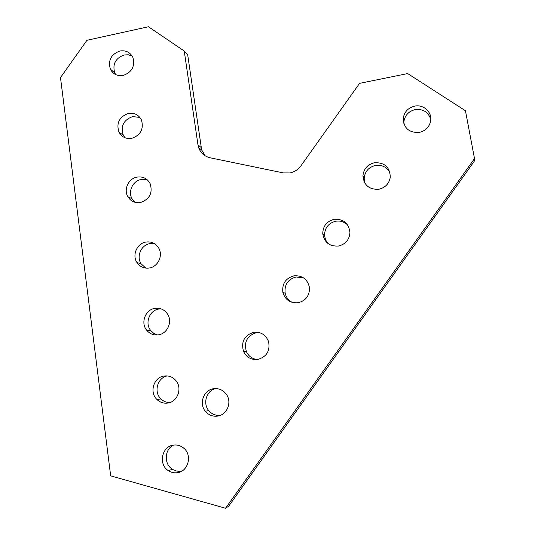 <?xml version="1.0" encoding="UTF-8"?>
<svg xmlns="http://www.w3.org/2000/svg" width="535" height="535" viewBox="0 0 535 535"><rect width="100%" height="100%" fill="white"/><g stroke="black" fill="none" stroke-linecap="round" stroke-linejoin="round"><path stroke-width="0.8" d="M201.314 147.633L187.725 55.018L184.241 51.012L148.442 26.75L86.924 40.292L60.495 77.588L110.671 475.856L225.549 508.25L228.692 506.17L474.191 161.363L474.505 158.574L465.45 110.745L407.67 73.569L359.56 83.36L300.924 165.85C298.142 169.642 294.471 172.009 289.91 172.952L283.343 172.912L210.101 157.778C204.457 156.414 200.625 153.01 198.619 147.566L197.957 144.804L201.314 147.633L201.962 150.362L205.179 155.839M213.599 388.731C203.715 389.881 198.699 403.55 205.353 411.261C208.596 415.066 212.649 416.685 217.518 416.11C226.76 415.046 232.076 402.848 226.766 394.917C223.53 390.175 219.143 388.116 213.599 388.731M215.625 388.577C206.543 390.583 202.524 403.323 208.724 410.539C211.773 414.143 215.605 415.755 220.213 415.387M253.73 332.309C244.288 335.358 240.89 341.765 243.552 351.522C246.555 357.44 251.31 360.088 257.816 359.46C266.671 356.825 270.255 350.873 268.563 341.597C265.835 334.776 260.886 331.68 253.73 332.309M258.96 332.502L256.439 332.67C247.116 335.679 243.773 341.992 246.401 351.622C248.588 356.23 252.172 358.871 257.148 359.553M293.896 275.839C285.643 278.22 281.958 283.71 282.848 292.311C285.182 299.874 290.284 303.358 298.155 302.77C305.913 300.683 309.678 295.594 309.464 287.502C307.538 279.156 302.349 275.271 293.896 275.839M303.566 277.866L296.056 276.969C287.91 279.317 284.279 284.734 285.155 293.213C286.185 297.513 288.666 300.616 292.605 302.542M334.094 219.323C326.684 221.323 322.899 226.131 322.752 233.762C324.337 242.475 329.593 246.568 338.521 246.026C345.516 244.248 349.328 239.774 349.95 232.618C348.827 223.255 343.537 218.822 334.094 219.323M347.824 225.208C344.48 221.838 340.441 220.514 335.706 221.229C328.39 223.202 324.658 227.943 324.518 235.467L325.521 239.727L327.855 243.418M374.326 162.76C367.505 164.539 363.713 168.859 362.944 175.727C363.84 185.23 369.17 189.731 378.92 189.243C385.387 187.638 389.179 183.605 390.289 177.145C389.854 167.101 384.531 162.306 374.326 162.76M390.062 172.892C386.952 167.087 382.057 164.599 375.383 165.442C368.655 167.194 364.917 171.454 364.161 178.235L364.95 183.284M414.585 106.157C408.198 107.796 404.427 111.768 403.27 118.054C403.584 128.092 408.947 132.881 419.353 132.412C425.445 130.914 429.197 127.196 430.608 121.258C432.527 112.417 423.6 104.057 414.585 106.157M430.809 119.472C428.381 112.049 423.145 108.759 415.093 109.615C408.793 111.233 405.075 115.145 403.932 121.345L403.871 123.819M128.387 113.42C119.265 116.831 116.122 123.09 118.957 132.192C121.766 137.114 126.039 139.167 131.77 138.338C140.658 135.141 143.902 129.062 141.507 120.101C138.766 114.784 134.392 112.557 128.387 113.42M139.862 117.399L132.586 116.61C123.578 119.967 120.475 126.146 123.277 135.141L125.123 137.816M119.893 51.006C111.086 54.309 107.91 60.355 110.357 69.135C113.059 74.218 117.346 76.318 123.217 75.435C131.831 72.305 135.094 66.42 133.014 57.76C130.38 52.336 126.006 50.083 119.893 51.006M132.145 56.035L128.293 54.791L124.167 54.965C115.466 58.221 112.323 64.187 114.751 72.867L115.747 74.619M173.587 445.1C164.479 449.153 163.683 464.005 172.344 469.195C175.019 470.907 177.908 471.556 181.011 471.148L182.101 470.94M173.494 445.113C161.717 446.277 158.093 464.594 168.465 470.733C171.173 472.465 174.102 473.127 177.245 472.713C188.287 471.649 192.607 455.071 183.692 448.109C180.676 445.622 177.279 444.618 173.494 445.113M137.047 177.092C128.594 178.449 123.424 189.377 127.811 196.646C130.741 201.321 134.974 203.28 140.498 202.511C149.72 199.201 152.923 192.888 150.108 183.579C147.239 178.449 142.885 176.289 137.047 177.092M147.339 179.88L141.173 179.479C132.827 180.81 127.725 191.597 132.065 198.773L135.121 202.344M145.881 242.061C136.987 243.365 131.857 255.195 137 262.591C140.036 266.898 144.176 268.697 149.405 267.995C157.986 266.764 163.235 255.643 158.775 248.186C155.779 243.358 151.479 241.318 145.881 242.061M154.428 243.619L149.934 243.606C141.146 244.89 136.091 256.566 141.173 263.862L145.881 268.122M154.896 308.354C145.4 309.604 140.411 322.739 146.63 330.155C149.74 333.9 153.699 335.458 158.494 334.83C167.589 333.653 172.785 321.448 167.422 313.878C164.305 309.518 160.132 307.678 154.896 308.354M161.035 308.849L158.868 309.029C149.492 310.26 144.57 323.214 150.716 330.536L153.732 333.325L157.457 334.957M164.098 376.025C153.719 377.228 149.105 392.329 156.949 399.498C160.025 402.414 163.63 403.597 167.776 403.056C177.62 401.939 182.596 388.082 175.868 380.552C172.691 376.934 168.766 375.423 164.098 376.025M167.281 375.924C157.424 377.663 153.438 392.075 160.941 398.943C163.402 401.317 166.318 402.534 169.682 402.601M225.549 508.25L474.505 158.574M184.241 51.012L197.957 144.804M208.724 410.539L205.353 411.261M246.401 351.622L243.552 351.522M285.155 293.213L282.848 292.311M324.518 235.467L322.752 233.762M364.161 178.235L362.944 175.727M403.932 121.345L403.27 118.054M123.277 135.141L118.957 132.192M114.751 72.867L110.357 69.135M168.465 470.733L172.344 469.195M132.065 198.773L127.811 196.646M141.173 263.862L137 262.591M150.716 330.536L146.63 330.155M160.941 398.943L156.949 399.498M201.962 150.362L198.619 147.566"/></g></svg>
